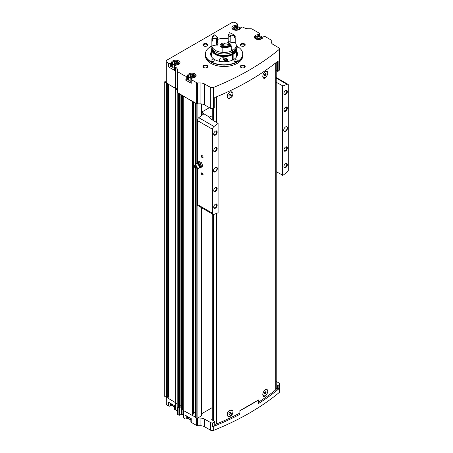 <?xml version="1.0" encoding="UTF-8"?>
<svg xmlns="http://www.w3.org/2000/svg" width="453" height="453" viewBox="0 0 453 453"><rect width="100%" height="100%" fill="white"/><g stroke="black" fill="none" stroke-linecap="round" stroke-linejoin="round"><path stroke-width="0.68" d="M201.993 413.544L212.157 407.677M262.774 394.353A3.409 1.971 120 0 0 263.465 395.594A3.409 1.971 120 0 0 263.55 395.639M266.959 389.739A3.409 1.971 120 0 0 266.874 389.688A3.409 1.971 120 0 0 265.339 389.767M267.055 393.917C264.886 397.156 263.453 397.423 262.763 394.722C262.955 392.519 263.867 390.837 265.498 389.671C266.653 389.082 267.378 389.404 267.678 390.633M227.095 414.676A3.409 1.971 120 0 0 227.797 416.188A3.409 1.971 120 0 0 227.882 416.233M231.29 410.333A3.409 1.971 120 0 0 231.206 410.282A3.409 1.971 120 0 0 229.665 410.361M229.83 410.259C233.035 409.399 233.799 410.865 232.134 414.665C229.518 417.411 227.836 417.428 227.095 414.71C227.242 412.859 228.153 411.375 229.83 410.259M214.92 424.268A2.441 1.41 0 0 0 216.54 424.002A263.601 152.191 0 0 0 239.897 413.034M258.414 402.241A263.601 152.191 0 0 0 275.769 389.807A2.441 1.41 0 0 0 276.228 388.98L276.228 62.48M232.134 96.472C229.518 99.218 227.836 99.23 227.095 96.517C227.242 94.66 228.153 93.176 229.83 92.067C233.035 91.2 233.799 92.667 232.134 96.472M267.055 75.719C264.886 78.958 263.453 79.23 262.763 76.523C262.955 74.32 263.867 72.639 265.498 71.472C266.653 70.889 267.378 71.206 267.678 72.435M262.774 76.155A3.409 1.971 120 0 0 263.465 77.395A3.409 1.971 120 0 0 263.55 77.44M266.959 71.546A3.409 1.971 120 0 0 266.874 71.495A3.409 1.971 120 0 0 265.339 71.568M227.095 96.478A3.409 1.971 120 0 0 227.797 97.99A3.409 1.971 120 0 0 227.882 98.035M231.29 92.135A3.409 1.971 120 0 0 231.206 92.084A3.409 1.971 120 0 0 229.665 92.169M195.594 417.309L196.172 417.904A1.223 0.702 0 0 0 197.446 418.068A1.223 0.702 0 0 0 197.893 417.904L201.636 415.746A1.223 0.702 0 0 0 201.993 415.248L201.993 207.989M197.446 418.068A1.223 0.702 0 0 0 197.536 418.068L200.09 418.068A6.506 3.76 0 0 1 204.694 419.172L210.543 422.553A2.441 1.41 0 0 0 212.485 422.96A263.601 152.191 0 0 0 214.75 422.043L214.801 421.686L211.704 419.563L211.704 419.897M212.157 419.302L211.704 419.563M212.485 422.96L212.485 426.613A2.441 1.41 0 0 0 213.669 426.364A263.601 152.191 0 0 0 239.897 414.314L239.897 410.661L258.414 399.971L258.414 403.623A263.601 152.191 0 0 0 279.28 388.481A2.441 1.41 0 0 0 279.711 387.802A263.601 152.191 0 0 1 278.131 389.11L277.508 389.138L277.508 385.486L276.228 384.744M277.508 385.486L278.131 385.452A263.601 152.191 0 0 0 279.711 384.144A2.441 1.41 0 0 0 279.722 384.019A2.441 1.41 0 0 0 279.003 383.028L276.228 381.426M277.508 61.449L277.508 71.274L278.131 71.24A263.601 152.191 0 0 0 279.054 70.481A2.441 1.41 0 0 0 279.49 69.677L279.49 48.754A2.441 1.41 0 0 0 278.776 47.758L273.153 44.507A6.506 3.76 0 0 1 271.245 41.852L271.245 40.391A1.263 0.73 0 0 0 270.877 39.875L265.435 36.733A1.223 0.702 0 0 0 263.708 36.733L263.142 37.061A1.138 0.657 0 0 0 262.819 37.435A4.27 2.469 0 0 1 258.295 39.558A4.27 2.469 0 0 1 254.32 37.101A4.27 2.469 0 0 1 258.006 34.655A1.138 0.657 0 0 0 258.657 34.468L259.224 34.145A1.223 0.702 0 0 0 259.58 33.647A1.223 0.702 0 0 0 259.224 33.148L252.044 29.003A1.223 0.702 0 0 0 251.177 28.794L248.629 28.794A6.506 3.76 0 0 1 244.025 27.695L243.284 27.265A1.223 0.702 0 0 0 241.562 27.265L240.707 27.758A1.138 0.657 0 0 0 240.384 28.137A4.27 2.469 0 0 1 235.86 30.26A4.27 2.469 0 0 1 231.879 27.797A4.27 2.469 0 0 1 235.571 25.357A1.138 0.657 0 0 0 236.217 25.17L237.072 24.677A1.223 0.702 0 0 0 237.429 24.179A1.223 0.702 0 0 0 237.072 23.681L235.288 22.65A2.441 1.41 0 0 0 231.84 22.65L166.829 60.181A2.441 1.41 0 0 0 166.115 61.178A2.441 1.41 0 0 0 166.829 62.174L168.612 63.205A1.223 0.702 0 0 0 170.339 63.205L171.194 62.712A1.138 0.657 0 0 0 171.517 62.338A4.27 2.469 0 0 1 176.041 60.215A4.27 2.469 0 0 1 180.017 62.673A4.27 2.469 0 0 1 176.33 65.119A1.138 0.657 0 0 0 175.679 65.3L174.824 65.793A1.223 0.702 0 0 0 174.467 66.291A1.223 0.702 0 0 0 174.824 66.789L175.566 67.22L175.566 88.142L168.833 84.547L175.277 88.312A6.506 3.76 0 0 1 177.185 90.968L177.185 92.735L196.664 103.646A1.263 0.73 0 0 0 197.451 103.856A1.263 0.73 0 0 0 197.553 103.862L200.09 103.862A6.506 3.76 0 0 1 204.694 104.96L210.317 108.205A2.441 1.41 0 0 0 213.437 108.369A263.601 152.191 0 0 0 214.75 107.837L214.92 97.469M277.508 71.274L276.228 70.532M190.866 418.43L190.866 421.856A1.223 0.702 0 0 0 191.223 422.355L196.676 425.503A1.223 0.702 0 0 0 197.536 425.712L200.09 425.712A6.506 3.76 0 0 1 204.694 426.811L210.543 430.191A2.441 1.41 0 0 0 213.669 430.35A263.601 152.191 0 0 0 279.28 392.468A2.441 1.41 0 0 0 279.722 391.664L279.722 384.019M279.711 387.802L279.711 384.144M188.363 416.987A4.27 2.469 0 0 0 187.621 418.068A1.138 0.657 0 0 1 187.299 418.442L186.732 418.77A1.223 0.702 0 0 1 185.011 418.77L183.516 417.904L183.516 410.599M183.516 417.57L183.516 417.904M177.474 407.111L177.474 414.127A1.223 0.702 0 0 0 177.831 414.625L179.484 415.248L182.078 414.087L183.391 414.846M177.474 412.655A6.506 3.76 0 0 0 175.566 409.993L175.566 402.7M174.467 405.639L174.467 409.07A1.223 0.702 0 0 0 174.824 409.569L175.566 409.993M172.032 404.235A4.27 2.469 0 0 0 171.517 405.112A1.138 0.657 0 0 1 171.194 405.486L170.339 405.979A1.223 0.702 0 0 1 168.612 405.979L166.829 404.954L166.829 397.462M166.115 397.23L166.115 403.957A2.441 1.41 0 0 0 166.829 404.954M242.61 52.825A18.715 10.804 180 0 1 242.638 52.956A18.715 10.804 180 0 1 242.785 54.303L242.785 55.696A18.715 10.804 180 0 1 224.071 66.5A18.715 10.804 180 0 1 205.356 55.696L205.356 54.303A18.715 10.804 180 0 1 205.503 52.956A18.715 10.804 180 0 1 205.537 52.825M207.1 65.498A2.441 1.41 180 0 1 207.1 67.491A2.441 1.41 180 0 1 203.646 67.491A2.441 1.41 180 0 1 203.646 65.498A2.441 1.41 180 0 1 207.1 65.498M207.1 43.907A2.441 1.41 180 0 1 207.1 45.9A2.441 1.41 180 0 1 203.646 45.9A2.441 1.41 180 0 1 203.646 43.907A2.441 1.41 180 0 1 207.1 43.907M244.495 43.907A2.441 1.41 180 0 1 244.495 45.9A2.441 1.41 180 0 1 241.041 45.9A2.441 1.41 180 0 1 241.041 43.907A2.441 1.41 180 0 1 244.495 43.907M244.495 65.498A2.441 1.41 180 0 1 244.495 67.491A2.441 1.41 180 0 1 241.041 67.491A2.441 1.41 180 0 1 241.041 65.498A2.441 1.41 180 0 1 244.495 65.498M185.011 79.711A1.223 0.702 0 0 0 186.732 79.711L187.299 79.388L187.299 75.668A1.138 0.657 0 0 0 187.621 75.289A4.27 2.469 0 0 1 192.146 73.165A4.27 2.469 0 0 1 196.126 75.628A4.27 2.469 0 0 1 192.44 78.069A1.138 0.657 0 0 0 191.789 78.256L191.223 78.584A1.223 0.702 0 0 0 190.866 79.082L190.866 82.803A1.223 0.702 0 0 0 191.223 83.301L185.011 79.711L185.011 75.991L177.831 71.846A1.223 0.702 0 0 1 177.474 71.348L177.474 69.875A6.506 3.76 0 0 0 175.566 67.22M185.011 75.991A1.223 0.702 0 0 0 186.732 75.991L187.299 75.668M190.866 79.082A1.223 0.702 0 0 0 191.223 79.581L196.664 82.723A1.263 0.73 0 0 0 197.553 82.933L200.09 82.933L200.09 103.862M279.49 48.754A2.441 1.41 0 0 1 279.054 49.558A263.601 152.191 0 0 1 213.437 87.44A2.441 1.41 0 0 1 210.317 87.282L204.694 84.037A6.506 3.76 0 0 0 200.09 82.933M172.287 64.943A4.27 2.469 0 0 0 171.517 66.059A1.138 0.657 0 0 1 171.194 66.432L170.339 66.925A1.223 0.702 0 0 1 168.612 66.925L174.824 70.509L174.824 66.789M166.115 61.178L166.115 82.106A2.441 1.41 0 0 0 166.829 83.103L169.094 84.405M177.474 71.348L177.474 92.276A1.223 0.702 0 0 0 177.831 92.774L179.711 93.856M239.897 410.661A263.601 152.191 0 0 0 258.414 399.971M182.718 409.795L183.227 410.429L195.498 417.185M185.011 418.77L185.011 415.05L191.223 418.634L191.223 422.355M164.728 396.256A3.256 1.88 0 0 0 164.728 396.313A3.256 1.88 0 0 0 164.728 396.375L168.833 398.464M177.185 92.735L177.185 406.941L179.348 408.068L180.062 407.74M177.185 405.18A6.506 3.76 0 0 0 175.277 402.524L175.277 88.312M168.878 398.691L175.277 402.524M214.75 107.837L214.75 97.537A263.601 152.191 0 0 0 278.131 60.945L278.131 71.24M166.115 80.855L164.852 81.585A3.256 1.88 0 0 0 164.728 82.106A3.256 1.88 0 0 0 164.728 82.163L166.925 83.154M182.712 95.594L192.14 101.37L192.661 101.336M177.474 90.804A6.506 3.76 0 0 0 175.566 88.142M195.651 103.063L196.172 103.692A1.223 0.702 0 0 0 197.451 103.856M183.227 410.429L183.227 96.217M178.624 407.774L178.624 93.561M168.833 397.27L168.284 396.953A0.651 0.374 0 0 0 167.259 397.032L166.925 397.366M182.661 407.117L182.044 406.76A2.033 1.172 0 0 1 181.619 406.398A2.033 1.172 0 0 1 181.449 405.933A1.302 0.753 0 0 0 180.107 405.18M193.006 415.214L192.661 415.548M193.052 413.793L193.567 413.159L193.567 101.857M195.294 412.847A1.223 0.702 0 0 0 193.567 413.159M195.294 414.37L195.294 168.171L195.498 414.529M181.619 406.398L180.107 407.247M168.612 405.979L168.612 402.258L174.824 405.848L174.824 409.569M241.211 67.582A1.999 1.155 180 0 1 240.769 66.851A1.999 1.155 180 0 1 242.004 65.787A1.999 1.155 180 0 1 244.184 66.036A1.999 1.155 180 0 1 244.767 66.851A1.999 1.155 180 0 1 244.326 67.582M241.211 45.991A1.999 1.155 180 0 1 240.769 45.266A1.999 1.155 180 0 1 242.004 44.196A1.999 1.155 180 0 1 244.184 44.445A1.999 1.155 180 0 1 244.767 45.266A1.999 1.155 180 0 1 244.326 45.991M203.822 45.991A1.999 1.155 180 0 1 203.374 45.266A1.999 1.155 180 0 1 204.609 44.196A1.999 1.155 180 0 1 206.789 44.445A1.999 1.155 180 0 1 207.372 45.266A1.999 1.155 180 0 1 206.93 45.991M203.822 67.582A1.999 1.155 180 0 1 203.374 66.851A1.999 1.155 180 0 1 204.609 65.787A1.999 1.155 180 0 1 206.789 66.036A1.999 1.155 180 0 1 207.372 66.851A1.999 1.155 180 0 1 206.93 67.582M236.477 54.4A13.426 7.752 180 0 1 237.185 55.696M210.956 55.696A13.426 7.752 180 0 1 211.664 54.4M236.477 51.076A13.426 7.752 180 0 1 237.497 54.037A13.426 7.752 180 0 1 224.071 61.789A13.426 7.752 180 0 1 210.645 54.037A13.426 7.752 180 0 1 211.664 51.076M236.273 45.889A18.658 10.77 180 0 1 237.264 46.421A18.658 10.77 180 0 1 242.582 52.695A18.658 10.77 180 0 1 224.071 64.807A18.658 10.77 180 0 1 205.56 52.695A18.658 10.77 180 0 1 211.868 45.889M236.726 60.017A1.625 0.94 180 0 1 237.202 60.679A1.625 0.94 180 0 1 235.577 61.619A1.625 0.94 180 0 1 233.952 60.679A1.625 0.94 180 0 1 234.954 59.813A1.625 0.94 180 0 1 236.726 60.017M213.714 60.017A1.625 0.94 180 0 1 214.195 60.679A1.625 0.94 180 0 1 212.565 61.619A1.625 0.94 180 0 1 210.939 60.679A1.625 0.94 180 0 1 211.942 59.813A1.625 0.94 180 0 1 213.714 60.017M211.828 48.233A1.625 0.94 180 0 1 210.939 47.395A1.625 0.94 180 0 1 211.868 46.546M236.273 46.546A1.625 0.94 180 0 1 236.726 46.733A1.625 0.94 180 0 1 237.202 47.395A1.625 0.94 180 0 1 236.319 48.233M242.785 54.303A18.715 10.804 180 0 1 224.071 65.107A18.715 10.804 180 0 1 205.356 54.303M187.299 79.388A1.138 0.657 0 0 0 187.621 79.009L187.621 75.289M188.397 77.899A4.27 2.469 0 0 0 187.621 79.009M194.773 77.429A3.46 1.999 0 0 0 195.311 76.359C195.509 75.266 194.36 74.547 191.874 74.19C189.586 74.422 188.425 75.141 188.397 76.359L188.397 79.349A3.46 1.999 0 0 0 189.411 80.759A3.46 1.999 0 0 0 190.866 81.257M174.467 66.291L174.467 70.011A1.223 0.702 0 0 0 174.824 70.509M178.669 64.473A3.46 1.999 0 0 0 179.207 63.403C179.399 62.316 178.256 61.591 175.764 61.234C173.476 61.466 172.316 62.191 172.287 63.403L172.287 66.393A3.46 1.999 0 0 0 173.301 67.803A3.46 1.999 0 0 0 174.467 68.25M191.37 77.072L190.039 76.308L190.526 75.26L192.344 74.977L193.669 75.747L193.182 76.795L191.37 77.072M258.102 38.545L256.772 37.78L257.259 36.727L259.076 36.45L260.401 37.214L259.92 38.262L258.102 38.545M175.26 64.122L173.929 63.352L174.416 62.304L176.234 62.021L177.559 62.791L177.078 63.839L175.26 64.122M235.668 29.247L234.337 28.477L234.824 27.429L236.642 27.152L237.967 27.916L237.48 28.964L235.668 29.247M192.819 76.846L192.344 76.574L192.344 74.977M190.526 76.585L190.526 75.26M192.344 76.574L190.889 76.795M237.117 29.02L236.642 28.743L236.642 27.152M234.824 28.76L234.824 27.429M236.642 28.743L235.186 28.969M176.71 63.896L176.234 63.618L176.234 62.021M174.416 63.635L174.416 62.304M176.234 63.618L174.779 63.845M259.552 38.318L259.076 38.041L259.076 36.45M257.259 38.058L257.259 36.727M259.076 38.041L257.621 38.267M277.508 389.138L276.228 388.397M212.485 426.613A263.601 152.191 0 0 0 214.75 425.701L214.92 421.856M229.671 97.916A3.409 1.971 -60 0 1 227.967 98.086A3.409 1.971 -60 0 1 227.967 94.15A3.409 1.971 -60 0 1 231.375 92.18A3.409 1.971 -60 0 1 231.896 94.915A3.409 1.971 -60 0 1 229.671 97.916M229.671 94.173L228.952 95.068L228.952 96.03L229.671 96.093L230.39 95.198L230.39 94.241L229.671 94.173M265.339 77.321A3.409 1.971 -60 0 1 263.635 77.491A3.409 1.971 -60 0 1 263.635 73.556A3.409 1.971 -60 0 1 267.044 71.591A3.409 1.971 -60 0 1 267.564 74.32A3.409 1.971 -60 0 1 265.339 77.321M265.339 73.584L264.62 74.479L264.62 75.436L265.339 75.498L266.058 74.603L266.058 73.646L265.339 73.584M229.671 416.114A3.409 1.971 -60 0 1 227.967 416.284A3.409 1.971 -60 0 1 227.967 412.349A3.409 1.971 -60 0 1 231.375 410.378A3.409 1.971 -60 0 1 231.896 413.108A3.409 1.971 -60 0 1 229.671 416.114M229.671 412.372L228.952 413.266L228.952 414.223L229.671 414.291L230.39 413.396L230.39 412.434L229.671 412.372M265.339 395.52A3.409 1.971 -60 0 1 263.635 395.69A3.409 1.971 -60 0 1 263.635 391.754A3.409 1.971 -60 0 1 267.044 389.784A3.409 1.971 -60 0 1 267.564 392.519A3.409 1.971 -60 0 1 265.339 395.52M265.339 391.777L264.62 392.672L264.62 393.634L265.339 393.697L266.058 392.802L266.058 391.845L265.339 391.777M228.952 95.413L229.524 94.354M229.524 94.7L230.39 95.198M228.952 95.679L229.671 96.093M264.62 393.017L265.192 391.958M265.192 392.304L266.058 392.802M264.62 393.283L265.339 393.697M228.952 413.612L229.524 412.553M229.524 412.898L230.39 413.396M228.952 413.872L229.671 414.291M264.62 74.824L265.192 73.76M265.192 74.105L266.058 74.603M264.62 75.085L265.339 75.498M213.069 214.382A2.441 1.41 120 0 0 214.014 214.399A322.179 186.013 120 0 0 218.086 212.768L218.086 123.426A322.179 186.013 120 0 0 214.014 126.5A2.441 1.41 120 0 0 212.797 128.176L212.338 129.173L212.338 213.137L212.797 214.127A2.441 1.41 120 0 0 213.069 214.382L197.825 205.583A2.441 1.41 -60 0 1 197.61 205.402L197.61 168.641M197.61 162.644L197.61 119.235A2.441 1.41 -60 0 1 198.771 117.695A322.179 186.013 -60 0 1 203.363 114.241L203.708 113.748A1.223 0.702 0 0 0 203.72 113.658A1.223 0.702 0 0 0 203.363 113.159L202.151 112.463A1.223 0.702 0 0 1 201.993 112.35M202.208 172.944L202.208 172.944A1.223 0.702 60 0 1 203.074 174.439A1.223 0.702 60 0 1 202.208 174.937A1.223 0.702 60 0 1 201.347 173.442A1.223 0.702 60 0 1 202.208 172.944M202.208 155.673L202.208 155.673A1.223 0.702 60 0 1 203.074 157.168A1.223 0.702 60 0 1 202.208 157.667A1.223 0.702 60 0 1 201.347 156.172A1.223 0.702 60 0 1 202.208 155.673M215.441 171.817A2.684 1.552 -60 0 1 213.544 170.719A2.684 1.552 -60 0 1 215.441 167.434A2.684 1.552 -60 0 1 217.338 168.527A2.684 1.552 -60 0 1 215.441 171.817M215.441 151.687A2.441 1.41 -60 0 1 213.714 150.69A2.441 1.41 -60 0 1 215.441 147.701A2.441 1.41 -60 0 1 217.168 148.697A2.441 1.41 -60 0 1 215.441 151.687M215.441 191.545A2.441 1.41 -60 0 1 213.714 190.549A2.441 1.41 -60 0 1 215.441 187.559A2.441 1.41 -60 0 1 217.168 188.556A2.441 1.41 -60 0 1 215.441 191.545M215.441 208.154A2.441 1.41 -60 0 1 213.714 207.157A2.441 1.41 -60 0 1 215.441 204.167A2.441 1.41 -60 0 1 217.168 205.164A2.441 1.41 -60 0 1 215.441 208.154M215.441 135.079A2.441 1.41 -60 0 1 213.714 134.082A2.441 1.41 -60 0 1 215.441 131.093A2.441 1.41 -60 0 1 217.168 132.089A2.441 1.41 -60 0 1 215.441 135.079M212.797 214.127L212.797 128.176M285.628 131.296A2.684 1.552 -60 0 1 283.731 130.198A2.684 1.552 -60 0 1 285.628 126.908A2.684 1.552 -60 0 1 287.525 128.006A2.684 1.552 -60 0 1 285.628 131.296M285.628 111.166A2.441 1.41 -60 0 1 283.901 110.17A2.441 1.41 -60 0 1 285.628 107.18A2.441 1.41 -60 0 1 287.355 108.176A2.441 1.41 -60 0 1 285.628 111.166M285.628 151.025A2.441 1.41 -60 0 1 283.901 150.028A2.441 1.41 -60 0 1 285.628 147.038A2.441 1.41 -60 0 1 287.355 148.035A2.441 1.41 -60 0 1 285.628 151.025M285.628 167.633A2.441 1.41 -60 0 1 283.901 166.636A2.441 1.41 -60 0 1 285.628 163.646A2.441 1.41 -60 0 1 287.355 164.643A2.441 1.41 -60 0 1 285.628 167.633M285.628 94.558A2.441 1.41 -60 0 1 283.901 93.561A2.441 1.41 -60 0 1 285.628 90.572A2.441 1.41 -60 0 1 287.355 91.568A2.441 1.41 -60 0 1 285.628 94.558M276.228 171.704L282.983 175.3A322.179 186.013 120 0 0 287.055 172.225A2.441 1.41 120 0 0 288.272 170.549L288.272 84.598A2.441 1.41 120 0 0 288 84.343A2.441 1.41 120 0 0 287.055 84.332A322.179 186.013 120 0 0 282.983 85.962L276.228 82.293M282.983 175.3L282.983 85.962M218.086 123.426L209.977 118.443L209.977 116.982L212.157 115.719M209.399 107.678L201.993 111.959M197.61 205.402L197.61 204.631L212.338 213.137M209.977 116.982A1.625 0.94 0 0 0 209.688 117.202L209.501 117.723M203.708 113.748L209.688 117.202L209.977 118.443M282.519 175.339L282.519 85.923M215.277 131.2A1.999 1.155 -60 0 1 216.132 131.177A1.999 1.155 -60 0 1 216.438 132.78A1.999 1.155 -60 0 1 215.13 134.541A1.999 1.155 -60 0 1 214.133 134.643A1.999 1.155 -60 0 1 213.725 133.89M215.277 204.269A1.999 1.155 -60 0 1 216.132 204.246A1.999 1.155 -60 0 1 216.438 205.849A1.999 1.155 -60 0 1 215.13 207.616A1.999 1.155 -60 0 1 214.133 207.712A1.999 1.155 -60 0 1 213.725 206.964M215.277 187.661A1.999 1.155 -60 0 1 216.132 187.638A1.999 1.155 -60 0 1 216.438 189.246A1.999 1.155 -60 0 1 215.13 191.007A1.999 1.155 -60 0 1 214.133 191.104A1.999 1.155 -60 0 1 213.725 190.356M215.277 147.808A1.999 1.155 -60 0 1 216.132 147.786A1.999 1.155 -60 0 1 216.438 149.388A1.999 1.155 -60 0 1 215.13 151.149A1.999 1.155 -60 0 1 214.133 151.245A1.999 1.155 -60 0 1 213.725 150.498M285.464 90.679A1.999 1.155 -60 0 1 286.319 90.657A1.999 1.155 -60 0 1 286.624 92.259A1.999 1.155 -60 0 1 285.316 94.02A1.999 1.155 -60 0 1 284.314 94.116A1.999 1.155 -60 0 1 283.912 93.369M285.464 163.748A1.999 1.155 -60 0 1 286.319 163.726A1.999 1.155 -60 0 1 286.624 165.328A1.999 1.155 -60 0 1 285.316 167.095A1.999 1.155 -60 0 1 284.314 167.191A1.999 1.155 -60 0 1 283.912 166.444M285.464 147.14A1.999 1.155 -60 0 1 286.319 147.117A1.999 1.155 -60 0 1 286.624 148.72A1.999 1.155 -60 0 1 285.316 150.487A1.999 1.155 -60 0 1 284.314 150.583A1.999 1.155 -60 0 1 283.912 149.835M285.464 107.282A1.999 1.155 -60 0 1 286.319 107.265A1.999 1.155 -60 0 1 286.624 108.867A1.999 1.155 -60 0 1 285.316 110.628A1.999 1.155 -60 0 1 284.314 110.725A1.999 1.155 -60 0 1 283.912 109.977M285.537 126.965A2.441 1.41 -60 0 1 286.675 126.891A2.441 1.41 -60 0 1 287.049 128.845A2.441 1.41 -60 0 1 285.458 130.996A2.441 1.41 -60 0 1 284.235 131.115A2.441 1.41 -60 0 1 283.731 130.096M215.356 167.485A2.441 1.41 -60 0 1 216.489 167.412A2.441 1.41 -60 0 1 216.862 169.365A2.441 1.41 -60 0 1 215.271 171.517A2.441 1.41 -60 0 1 214.048 171.636A2.441 1.41 -60 0 1 213.544 170.617M203.069 157.072A1.002 0.578 60 0 1 202.865 157.446A1.002 0.578 60 0 1 201.868 156.868A1.002 0.578 60 0 1 201.868 155.713A1.002 0.578 60 0 1 202.293 155.724M203.069 174.343A1.002 0.578 60 0 1 202.865 174.716A1.002 0.578 60 0 1 201.868 174.139A1.002 0.578 60 0 1 201.868 172.984A1.002 0.578 60 0 1 202.293 172.995M199.161 167.4L200.436 168.006L200.906 167.242A2.848 1.642 60 0 1 199.881 167.661L199.439 167.599M201.602 166.353L200.906 164.92A2.848 1.642 60 0 1 200.906 167.242L202.695 165.719L202.231 166.478L200.436 168.006M199.161 162.752A2.848 1.642 60 0 1 200.906 164.92L200.436 163.352L198.114 162.01L197.417 162.904A2.848 1.642 60 0 1 199.161 162.752M195.826 166.336A0.815 0.47 60 0 1 196.325 167.621A0.815 0.47 60 0 1 195.328 167.044A0.815 0.47 60 0 1 195.826 166.336M195.826 165.407A1.954 1.127 60 0 1 197.151 167.338A1.954 1.127 60 0 1 196.545 168.776A1.954 1.127 60 0 1 194.847 167.565A1.954 1.127 60 0 1 194.643 165.492A1.954 1.127 60 0 1 195.826 165.407M194.643 165.492L195.758 164.026A2.684 1.552 60 0 1 196.387 163.663A2.684 1.552 60 0 1 197.378 163.912A2.684 1.552 60 0 1 199.031 165.991A2.684 1.552 60 0 1 198.997 168.182A2.684 1.552 60 0 1 198.369 168.544L196.545 168.776M197.112 163.567L197.281 163.159A2.848 1.642 60 0 1 197.417 162.904L196.947 163.669M200.436 163.352L201.534 162.723L202.695 165.719M198.114 162.01L199.207 161.381L201.534 162.723M236.228 57.321A12.407 7.163 180 0 0 236.477 55.9L236.477 49.388A12.407 7.163 180 0 1 233.125 54.286L233.125 59.756M232.553 60.045L232.553 54.615A12.407 7.163 180 0 1 219.139 55.957A12.407 7.163 180 0 1 211.664 49.388A12.407 7.163 180 0 1 211.964 47.82M236.177 47.82A12.407 7.163 180 0 1 236.477 49.388M211.913 57.321A12.407 7.163 180 0 1 211.664 55.9L211.664 49.388M220.237 61.466C219.246 60.119 219.32 59.037 220.464 58.222C223.623 57.293 226.053 57.865 227.757 59.949L226.693 61.529M232.553 54.615L232.406 54.536A12.203 7.044 180 0 1 219.212 55.849A12.203 7.044 180 0 1 211.868 49.388L211.868 48.89A12.203 7.044 180 0 1 211.987 47.91M236.155 47.91A12.203 7.044 180 0 1 236.273 48.89L236.273 49.388A12.203 7.044 180 0 1 232.984 54.201L233.125 54.286M232.406 54.536L232.406 54.037A12.203 7.044 180 0 1 219.212 55.351A12.203 7.044 180 0 1 211.868 48.89M236.273 48.89A12.203 7.044 180 0 1 232.984 53.703L232.984 54.201M232.406 54.037L231.976 53.788A11.591 6.693 180 0 1 219.648 55.079A11.591 6.693 180 0 1 212.485 49.145M235.656 49.145A11.591 6.693 180 0 1 232.553 53.454L232.984 53.703M234.541 36.936A12.203 7.044 180 0 1 235.209 37.673L235.209 42.525A12.203 7.044 180 0 1 236.273 45.402L236.273 46.931A12.203 7.044 180 0 1 232.984 51.744L232.553 51.495L232.553 53.454M231.976 52.299L231.976 53.788M216.687 38.85A7.401 4.275 180 0 1 217.406 37.293L216.732 36.359A8.216 4.745 180 0 0 215.866 38.222L216.687 38.85L216.687 44.428L217.502 45.107A7.729 4.462 0 0 0 211.93 46.127A12.203 7.044 180 0 1 211.868 45.402A12.203 7.044 180 0 0 219.212 51.863A12.203 7.044 180 0 0 232.406 50.549L232.406 52.072A12.203 7.044 180 0 1 219.212 53.392A12.203 7.044 180 0 1 211.868 46.931L211.868 45.402A12.203 7.044 180 0 1 211.868 45.345M217.406 39.496A12.203 7.044 180 0 1 228.227 38.777M236.273 45.402A12.203 7.044 180 0 1 232.984 50.215L232.984 51.744M232.406 50.549L231.228 49.864M222.819 47.639A4.066 2.35 180 0 1 220.005 45.402A4.066 2.35 180 0 1 225.373 43.177M231.228 49.201L232.984 50.215M235.209 42.525A7.729 4.462 0 0 0 229.507 43.25L230.198 42.339L230.198 36.755L230.939 35.889A8.216 4.745 180 0 0 228.584 34.53L228.227 35.617L228.227 41.2A7.401 4.275 180 0 1 230.198 42.339M230.605 45.442L230.605 46.11A7.729 4.462 0 0 0 231.228 46.263L231.228 51.11A12.203 7.044 180 0 1 222.819 52.412L222.819 47.559A7.729 4.462 0 0 0 223.227 47.254L223.227 46.517M217.406 37.293L217.406 42.871L218.125 43.76A6.591 3.805 180 0 0 217.502 45.107M231.228 44.864L230.351 43.981A7.729 4.462 0 0 1 227.763 42.729A8.216 4.745 180 0 1 224.541 43.228A7.729 4.462 0 0 1 223.386 45.057L222.819 46.5A12.203 7.044 180 0 0 231.228 45.198L231.228 44.864A12.203 7.044 180 0 1 222.819 46.166M230.351 43.981A11.387 6.574 180 0 1 223.386 45.057M215.866 38.222A7.729 4.462 0 0 0 212.7 38.89L211.93 39.881A12.203 7.044 180 0 1 211.868 39.156A12.203 7.044 180 0 1 214.184 35.028L214.569 34.864A7.729 4.462 0 0 0 216.732 36.359M212.7 38.89A11.387 6.574 180 0 1 214.569 34.864M211.93 39.881L211.93 40.215A12.203 7.044 180 0 1 211.868 39.49A12.203 7.044 180 0 1 211.874 39.326M211.93 40.215A7.729 4.462 180 0 1 212.468 39.977L212.468 41.042A11.636 6.716 180 0 1 212.434 40.555L212.434 39.989M230.605 46.11A11.636 6.716 180 0 1 223.227 47.254M212.468 41.042A7.729 4.462 0 0 0 211.93 41.274L211.93 46.127M211.93 41.274A12.203 7.044 180 0 1 211.868 40.555A12.203 7.044 180 0 1 211.902 40.023M231.228 46.263A12.203 7.044 180 0 1 222.819 47.559M229.507 43.25A6.591 3.805 180 0 0 227.802 42.265L228.227 41.2M228.227 35.617A7.401 4.275 180 0 1 230.198 36.755M228.584 34.53A7.729 4.462 0 0 0 229.167 32.82A7.729 4.462 0 0 0 229.161 32.61A11.387 6.574 180 0 1 232.123 33.845A11.387 6.574 180 0 1 234.263 35.555A7.729 4.462 0 0 0 230.939 35.889M234.263 35.555L235.209 36.614A7.729 4.462 180 0 0 234.541 36.563L234.541 37.627A7.729 4.462 0 0 1 235.209 37.673M232.123 33.845L232.7 34.173A12.203 7.044 180 0 1 235.209 36.28M229.122 33.318A7.729 4.462 180 0 0 229.054 33.058L229.161 32.61M222.666 46.178L222.304 45.906A1.829 1.059 180 0 1 222.78 44.887L222.485 45.781L222.78 44.887L223.227 45.391M222.304 45.906L222.304 45.906A1.829 1.059 180 0 0 222.819 46.404M222.78 44.887A1.829 1.059 180 0 1 223.839 44.587M225.158 58.131A1.41 0.815 60 0 1 225.798 59.043A1.41 0.815 60 0 1 225.928 59.694A1.41 0.815 60 0 1 225.798 60.192L224.931 60.272L224.071 59.196L224.071 58.046A1.41 0.815 60 0 1 224.195 57.922M225.798 60.192A1.41 0.815 60 0 1 224.931 60.272A1.41 0.815 60 0 1 224.071 59.196A1.41 0.815 60 0 1 224.071 58.046M226.245 58.482A2.52 1.455 60 0 1 226.568 60.889A2.52 1.455 60 0 1 224.931 61.178A2.52 1.455 60 0 1 223.153 58.092A2.52 1.455 60 0 1 223.17 57.797A2.848 1.642 60 0 0 223.153 57.825A2.848 1.642 60 0 0 223.153 57.961M226.896 58.799A2.848 1.642 60 0 1 226.591 61.455A2.848 1.642 60 0 1 225.164 61.314A2.848 1.642 60 0 1 225.045 61.24M225.22 58.182L225.651 59.071A1.223 0.702 60 0 1 225.249 58.205M225.883 59.303A1.223 0.702 60 0 1 225.651 59.071L225.894 59.371M225.22 58.533L224.071 59.196M225.922 59.7L224.931 60.272M216.54 424.002L216.54 213.397M216.54 122.231L216.54 96.8M275.769 389.807L275.769 62.848M210.543 430.191L210.543 422.553M213.669 430.35L213.669 426.364M279.28 392.468L279.28 388.481M168.612 66.925L168.612 63.205M166.829 62.174L166.829 83.103M191.223 83.301L191.223 79.581M177.831 71.846L177.831 92.774M196.664 82.723L196.664 103.646M196.676 425.503L196.676 418.079M178.912 415.248L178.912 407.893M177.831 414.625L177.831 407.315M204.694 426.811L204.694 419.172M197.553 82.933L197.553 103.862M213.437 87.44L213.437 108.369M279.054 49.558L279.054 70.481M166.562 397.491L166.562 83.278M164.801 396.471L164.801 82.259M196.172 417.904L196.172 168.743M196.172 163.714L196.172 103.692M195.594 417.57L195.594 168.437M195.594 164.241L195.594 103.363M192.14 415.582L192.14 101.37M201.636 415.746L201.636 207.78M201.636 115.526L201.636 103.969M197.893 417.904L197.893 205.622M197.893 118.686L197.893 103.862M168.878 398.827L168.878 84.615M164.728 396.375L164.728 82.163M166.823 397.474L166.823 83.261M167.259 397.032L167.259 83.346M168.284 396.953L168.284 83.941M179.348 408.068L179.348 93.856M179.767 408.045L179.767 93.89M180.062 407.876L180.062 94.06M181.449 405.933L181.449 94.864M182.044 406.76L182.044 95.204M182.718 410.01L182.718 95.804M192.604 415.582L192.604 101.37M193.006 415.344L193.006 101.534M195.311 164.615L195.311 102.865L195.294 164.632M195.345 414.438L195.345 168.216M195.345 164.569L195.345 102.882M204.694 84.037L204.694 104.96M210.317 87.282L210.317 108.205M197.536 425.712L197.536 418.068M200.09 425.712L200.09 418.068M179.484 415.248L179.484 408.096M181.5 414.087L181.5 406.443M182.078 414.087L182.078 406.777M186.732 79.711L186.732 75.991M259.224 35.696L259.224 34.145M258.657 35.662L258.657 34.468M258.006 35.691L258.006 34.655M186.732 416.047L186.732 418.77M187.299 416.369L187.299 418.442M187.621 416.556L187.621 418.068M170.339 66.925L170.339 63.205M171.194 66.432L171.194 62.712M171.517 66.059L171.517 62.338M237.072 26.438L237.072 24.677M236.217 26.359L236.217 25.17M235.571 26.393L235.571 25.357M174.824 405.848L174.824 408.572M170.339 403.255L170.339 405.979M171.194 403.748L171.194 405.486M171.517 403.934L171.517 405.112M188.397 76.359A3.46 1.999 0 0 0 189.411 77.769A3.46 1.999 0 0 0 191.625 78.352M189.699 77.27A3.052 1.761 0 0 0 194.801 76.483A3.052 1.761 0 0 0 191.064 74.326A3.052 1.761 0 0 0 189.699 77.27M261.511 38.896A3.46 1.999 0 0 0 262.049 37.831C262.242 36.738 261.098 36.019 258.606 35.662C256.319 35.889 255.158 36.614 255.13 37.831A3.46 1.999 0 0 0 255.668 38.896M256.432 38.743A3.052 1.761 0 0 0 261.534 37.95A3.052 1.761 0 0 0 257.797 35.793A3.052 1.761 0 0 0 256.432 38.743M190.866 419.75L189.496 419.268L188.397 417.672A3.46 1.999 0 0 0 189.411 419.082A3.46 1.999 0 0 0 190.866 419.586M172.287 63.403A3.46 1.999 0 0 0 173.301 64.813A3.46 1.999 0 0 0 175.521 65.396M173.59 64.315A3.052 1.761 0 0 0 178.692 63.528A3.052 1.761 0 0 0 174.954 61.37A3.052 1.761 0 0 0 173.59 64.315M239.071 29.598A3.46 1.999 0 0 0 239.609 28.528C239.807 27.44 238.657 26.716 236.172 26.359C233.884 26.591 232.723 27.316 232.695 28.528A3.46 1.999 0 0 0 233.233 29.598M233.997 29.445A3.052 1.761 0 0 0 239.099 28.652A3.052 1.761 0 0 0 235.362 26.495A3.052 1.761 0 0 0 233.997 29.445M174.467 406.737L173.386 406.318L172.287 404.716A3.46 1.999 0 0 0 173.301 406.131A3.46 1.999 0 0 0 174.467 406.573M278.131 389.11L278.131 385.452M214.75 425.701L214.75 422.043M212.276 420.231L212.276 213.924M212.276 119.768L212.276 108.612M213.386 420.871L213.386 214.49M213.386 120.407L213.386 108.386M212.338 129.173L197.61 120.668M202.151 115.141L202.151 112.463M203.363 114.241L203.363 113.159M287.055 84.332L276.228 78.08M214.014 126.5L198.771 117.695M196.387 163.663L197.281 163.544A2.327 1.342 60 0 1 198.142 163.765A2.327 1.342 60 0 1 199.575 165.566A2.327 1.342 60 0 1 199.547 167.468L198.997 168.182M197.146 163.561A2.395 1.382 60 0 1 198.607 163.437A2.395 1.382 60 0 1 200.243 165.826A2.395 1.382 60 0 1 199.462 167.576M216.687 44.428A7.401 4.275 180 0 1 217.406 42.871M222.485 46.081L222.485 45.781M222.819 47.61A3.228 1.863 180 0 1 220.854 45.776L220.747 46.755M223.227 47.225A2.882 1.665 180 0 1 221.24 45.334A2.882 1.665 180 0 1 224.258 43.975M164.728 396.313L164.728 82.106M168.833 398.759L168.833 84.547M180.107 407.808L180.107 94.088M182.661 409.903L182.661 95.696M193.052 415.282L193.052 101.563M195.498 417.44L195.498 168.363M195.498 164.365L195.498 103.227M201.993 115.26L201.993 104.026M183.391 417.74L183.391 410.531M259.58 35.747L259.58 33.647M237.429 26.512L237.429 24.179M195.311 77.072L195.311 76.359M262.049 38.545L262.049 37.831M255.13 38.545L255.13 37.831M188.397 417.672L188.397 417.003M179.207 64.122L179.207 63.403M239.609 29.247L239.609 28.528M232.695 29.247L232.695 28.528M172.287 404.716L172.287 404.382M212.157 420.163L212.157 213.856M212.157 119.7L212.157 108.618M197.491 204.994L197.491 168.658M197.491 162.803L197.491 120.039M288 84.343L276.228 77.548M195.656 167.536L195.277 166.88M211.868 39.156L211.868 39.49M211.868 40.555L211.868 45.402M222.819 46.161L222.819 45.566M220.854 45.776L222.032 44.349L224.292 43.913M226.591 61.455L227.151 61.127M232.553 56.602L233.125 56.268"/></g></svg>
